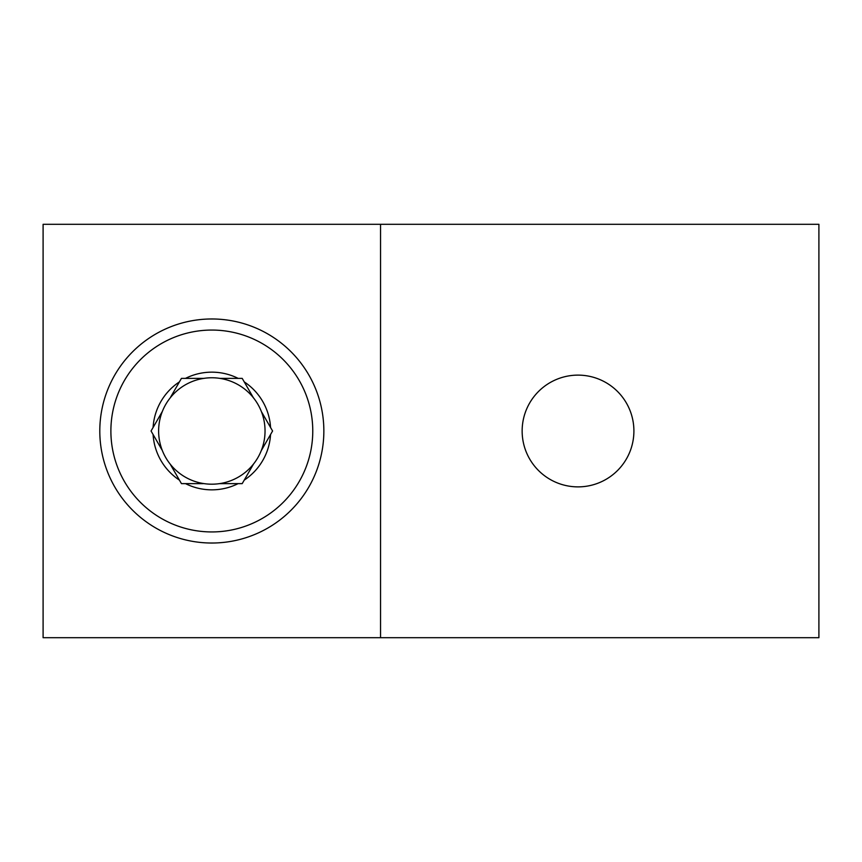 <?xml version="1.0" encoding="UTF-8"?>
<svg xmlns="http://www.w3.org/2000/svg" width="862" height="862" viewBox="0 0 862 862"><rect width="100%" height="100%" fill="white"/><g stroke="black" fill="none" stroke-linecap="round" stroke-linejoin="round"><path stroke-width="1.29" d="M578.025 486.879A55.879 55.879 0 0 1 522.146 431A55.879 55.879 0 0 1 578.025 375.121A55.879 55.879 0 0 1 633.904 431A55.879 55.879 0 0 1 578.025 486.879M211.826 318.972A112.028 112.028 0 0 0 99.798 431A112.028 112.028 0 0 0 211.826 543.028A112.028 112.028 0 0 0 323.853 431A112.028 112.028 0 0 0 211.826 318.972M380.541 637.697L43.1 637.697L43.1 224.303L818.9 224.303L818.9 637.697L380.541 637.697L380.541 224.303M312.766 431A100.94 100.94 0 0 1 211.826 531.94A100.94 100.94 0 0 1 110.886 431A100.94 100.94 0 0 1 211.826 330.06A100.94 100.94 0 0 1 312.766 431M244.237 480.112L253.525 464.015A53.185 53.185 0 0 1 219.562 483.625L238.149 483.625A58.842 58.842 0 0 1 185.502 483.625L181.44 483.625L179.415 480.112A58.842 58.842 0 0 1 153.091 434.513L151.055 431L153.091 427.487A58.842 58.842 0 0 1 179.415 381.888L181.44 378.375L185.502 378.375A58.842 58.842 0 0 1 238.149 378.375L242.2 378.375L244.237 381.888A58.842 58.842 0 0 1 270.56 427.487L272.586 431L270.56 434.513A58.842 58.842 0 0 1 244.237 480.112L242.2 483.625L238.149 483.625M219.562 483.625A53.185 53.185 0 0 1 170.116 397.985A53.185 53.185 0 0 1 261.272 450.61A53.185 53.185 0 0 1 253.525 464.015L253.083 464.79M270.56 427.487L261.714 412.165M253.525 397.985L244.237 381.888M238.149 378.375L220.456 378.375M204.078 378.375L185.502 378.375M179.415 381.888L170.568 397.21M162.379 411.389L153.091 427.487M153.091 434.513L161.937 449.835M170.116 464.015L179.415 480.112M185.502 483.625L203.195 483.625M261.272 450.61L270.56 434.513"/></g></svg>
